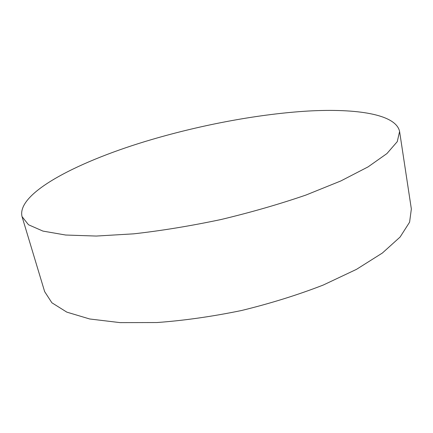 <?xml version="1.0" encoding="UTF-8"?>
<svg xmlns="http://www.w3.org/2000/svg" width="433" height="433" viewBox="0 0 433 433"><rect width="100%" height="100%" fill="white"/><g stroke="black" fill="none" stroke-linecap="round" stroke-linejoin="round"><path stroke-width="0.65" d="M22.029 216.587L44.642 291.615L51.89 302.786L66.844 312.144L89.712 318.986L120.098 322.623L156.887 322.542C184.052 320.561 212.278 316.545 241.565 310.504C270.609 303.403 297.828 294.916 323.218 285.06L356.489 269.353L382.377 253.029L400.103 237.04L409.596 222.172L411.35 208.977L399.594 131.502C396.016 114.209 356.608 108.38 308.669 111.01C260.06 113.868 203.142 124.444 151.512 139.599C81.128 160.188 16.2 192.512 22.029 216.587L28.491 224.754L42.927 231.087L65.637 235.027L96.294 236.055L133.797 233.831C161.661 230.692 190.747 225.923 221.063 219.515C251.194 212.3 279.512 204.132 306.028 195.018L340.863 180.94L368.11 166.862L386.934 153.563L397.261 141.645L399.594 131.502"/></g></svg>
